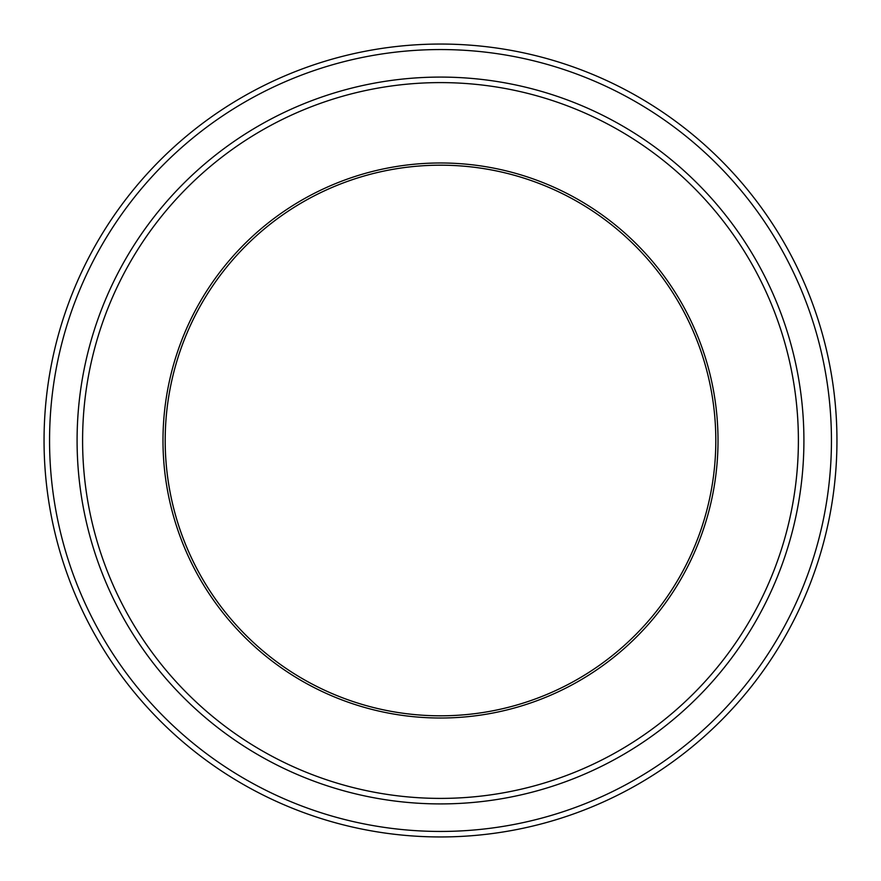 <?xml version="1.0" encoding="UTF-8"?>
<svg xmlns="http://www.w3.org/2000/svg" width="881" height="881" viewBox="0 0 881 881"><rect width="100%" height="100%" fill="white"/><g stroke="black" fill="none" stroke-linecap="round" stroke-linejoin="round"><path stroke-width="1.32" d="M49.556 440.5A390.944 390.944 0 0 0 635.972 779.068A390.944 390.944 0 0 0 635.972 101.932A390.944 390.944 0 0 0 49.556 440.5M715.812 440.5A275.312 275.312 0 0 1 302.844 678.921A275.312 275.312 0 0 1 302.844 202.079A275.312 275.312 0 0 1 715.812 440.5A275.312 275.312 0 0 0 440.5 165.188A275.312 275.312 0 0 0 165.188 440.5A275.312 275.312 0 0 0 440.5 715.812A275.312 275.312 0 0 0 715.812 440.5M82.594 440.5A357.906 357.906 0 0 0 619.453 750.447A357.906 357.906 0 0 0 619.453 130.553A357.906 357.906 0 0 0 82.594 440.5M77.088 440.5A363.413 363.413 0 0 0 440.5 803.913A363.413 363.413 0 0 0 803.913 440.5A363.413 363.413 0 0 0 440.5 77.088A363.413 363.413 0 0 0 77.088 440.5M803.913 440.5A363.413 363.413 0 0 1 258.794 755.226A363.413 363.413 0 0 1 258.794 125.774A363.413 363.413 0 0 1 803.913 440.5M836.95 440.5A396.45 396.45 0 0 0 440.5 44.05A396.45 396.45 0 0 0 44.05 440.5A396.45 396.45 0 0 0 440.5 836.95A396.45 396.45 0 0 0 836.95 440.5M162.985 440.5A277.515 277.515 0 0 0 579.258 680.837A277.515 277.515 0 0 0 579.258 200.163A277.515 277.515 0 0 0 162.985 440.5"/></g></svg>
